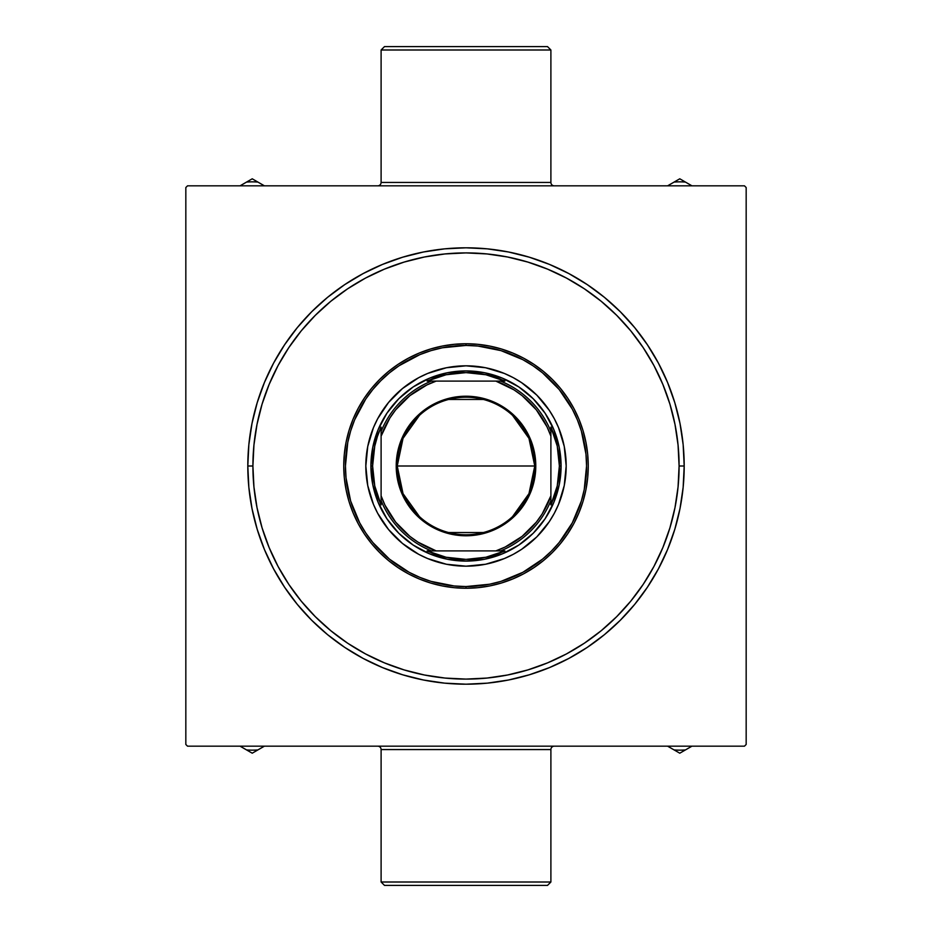 <?xml version="1.0" encoding="UTF-8"?>
<svg xmlns="http://www.w3.org/2000/svg" width="932" height="932" viewBox="0 0 932 932"><rect width="100%" height="100%" fill="white"/><g stroke="black" fill="none" stroke-linecap="round" stroke-linejoin="round"><path stroke-width="1.4" d="M550.894 49.99L547.503 46.6L384.497 46.6L381.106 49.99L550.894 49.99L381.106 49.99L381.106 182.439A3.39 3.39 0 0 1 377.705 185.829A3.39 3.39 0 0 0 381.106 182.439L550.894 182.439L550.894 49.99L550.894 182.439A3.39 3.39 0 0 0 554.295 185.829A3.39 3.39 0 0 1 550.894 182.439L381.106 182.439L381.106 49.99L384.497 46.6L547.503 46.6L550.894 49.99M381.106 882.01L384.497 885.4L547.503 885.4L550.894 882.01L381.106 882.01L550.894 882.01L550.894 749.561A3.39 3.39 0 0 1 554.295 746.171A3.39 3.39 0 0 0 550.894 749.561L381.106 749.561L381.106 882.01L381.106 749.561A3.39 3.39 0 0 0 377.705 746.171A3.39 3.39 0 0 1 381.106 749.561L550.894 749.561L550.894 882.01L547.503 885.4L384.497 885.4L381.106 882.01M679.09 466A213.09 213.09 0 0 0 653.914 365.507A213.09 213.09 0 0 1 653.914 566.493L653.938 566.458A213.09 213.09 0 0 0 679.09 466L684.193 466L679.09 466L678.065 445.112L675.001 424.433L669.922 404.138L662.873 384.45L653.938 365.542L643.185 347.613L630.731 330.813L616.681 315.319L601.187 301.269L584.271 288.734A213.09 213.09 0 0 1 643.266 347.729A213.09 213.09 0 0 0 584.271 288.734L566.458 278.062A213.09 213.09 0 0 0 365.507 278.085A213.09 213.09 0 0 1 566.493 278.085L547.55 269.127L527.862 262.078L507.567 256.999L486.888 253.935L466 252.91A213.09 213.09 0 0 1 679.09 466A213.09 213.09 0 0 1 466 679.09A213.09 213.09 0 0 1 252.91 466A213.09 213.09 0 0 1 466 252.91L445.112 253.935L424.433 256.999L404.138 262.078L384.45 269.127L365.542 278.062L347.613 288.815L330.813 301.269L315.319 315.319L301.269 330.813L288.734 347.729A213.09 213.09 0 0 1 347.729 288.734A213.09 213.09 0 0 0 288.734 347.729L278.062 365.542A213.09 213.09 0 0 0 252.91 466L247.807 466A218.193 218.193 0 0 1 466 247.807A218.193 218.193 0 0 1 684.193 466L683.144 444.611L679.999 423.431L674.791 402.659L667.58 382.504L658.423 363.142L647.414 344.782L634.669 327.586L620.281 311.719L604.414 297.331L587.218 284.586L568.858 273.577L549.496 264.42L529.341 257.209L508.569 252.001L487.389 248.856L466 247.807L444.611 248.856L423.431 252.001L402.659 257.209L382.504 264.42L363.142 273.577L344.782 284.586L327.586 297.331L311.719 311.719L297.331 327.586L284.586 344.782L273.577 363.142L264.42 382.504L257.209 402.659L252.001 423.431L248.856 444.611L247.807 466L248.856 487.389L252.001 508.569L257.209 529.341L264.42 549.496L273.577 568.858L284.586 587.218L297.331 604.414L311.719 620.281L327.586 634.669L344.782 647.414L363.142 658.423L382.504 667.58L402.659 674.791L423.431 679.999L444.611 683.144L466 684.193L487.389 683.144L508.569 679.999L529.341 674.791L549.496 667.58L568.858 658.423L587.218 647.414L604.414 634.669L620.281 620.281L634.669 604.414L647.414 587.218L658.423 568.858L667.58 549.496L674.791 529.341L679.999 508.569L683.144 487.389L684.193 466A218.193 218.193 0 0 1 466 684.193A218.193 218.193 0 0 1 247.807 466L252.91 466A213.09 213.09 0 0 1 278.085 365.507L269.127 384.45L262.078 404.138L256.999 424.433L253.935 445.112L252.91 466A213.09 213.09 0 0 0 278.085 566.493A213.09 213.09 0 0 1 252.91 466L253.935 486.888L256.999 507.567L262.078 527.862L269.127 547.55L278.062 566.458L288.815 584.387L301.269 601.187L315.319 616.681L330.813 630.731L347.729 643.266A213.09 213.09 0 0 1 288.734 584.271A213.09 213.09 0 0 0 347.729 643.266L365.542 653.938A213.09 213.09 0 0 0 566.493 653.914A213.09 213.09 0 0 1 365.507 653.914L384.45 662.873L404.138 669.922L424.433 675.001L445.112 678.065L466 679.09L486.888 678.065L507.567 675.001L527.862 669.922L547.55 662.873L566.458 653.938L584.387 643.185L601.187 630.731L616.681 616.681L630.731 601.187L643.266 584.271A213.09 213.09 0 0 1 584.271 643.266A213.09 213.09 0 0 0 643.266 584.271L653.938 566.458L662.873 547.55L669.922 527.862L675.001 507.567L678.065 486.888L679.09 466M744.47 185.829L187.53 185.829L744.47 185.829L746.171 187.53L746.171 744.47L746.171 187.53L744.47 185.829M185.829 744.47L185.829 187.53L187.53 185.829L185.829 187.53L185.829 744.47L187.53 746.171L185.829 744.47M744.47 746.171L187.53 746.171L744.47 746.171L746.171 744.47L744.47 746.171M485.502 367.732A100.178 100.178 0 0 0 466 365.822A100.178 100.178 0 0 1 566.178 466A100.178 100.178 0 0 1 466 566.178A100.178 100.178 0 0 0 485.502 564.268M558.583 504.259A100.178 100.178 0 0 0 564.244 485.584L558.559 504.34L554.354 513.229L549.298 521.652L536.844 536.844L521.652 549.298L513.229 554.354L504.34 558.559L485.549 564.256A100.178 100.178 0 0 0 504.259 558.583M504.41 558.524A100.178 100.178 0 0 0 558.524 504.41M564.268 485.502A100.178 100.178 0 0 0 564.268 446.498M504.259 373.417A100.178 100.178 0 0 0 485.584 367.756L504.34 373.441L513.229 377.646L521.652 382.702L536.844 395.156L549.298 410.348L554.354 418.771L558.559 427.66L564.256 446.451A100.178 100.178 0 0 0 558.583 427.741M558.524 427.59A100.178 100.178 0 0 0 504.41 373.476M466 588.255L466 586.554A120.554 120.554 0 0 1 345.446 466A120.554 120.554 0 0 1 466 345.446L466 343.745A122.255 122.255 0 0 0 343.745 466A122.255 122.255 0 0 0 466 588.255A122.255 122.255 0 0 1 343.745 466A122.255 122.255 0 0 1 466 343.745L477.988 344.339L489.848 346.098L501.486 349.011L512.786 353.053L523.633 358.179L533.92 364.354L543.554 371.495L552.443 379.557L560.505 388.446L567.646 398.08L573.821 408.367L578.947 419.214L582.989 430.514L585.902 442.152L587.661 454.012L588.255 466L587.661 477.988L585.902 489.848L582.989 501.486L578.947 512.786L573.821 523.633L567.646 533.92L560.505 543.554L552.443 552.443L543.554 560.505L533.92 567.646L523.633 573.821L512.786 578.947L501.486 582.989L489.848 585.902L477.988 587.661L466 588.255L454.012 587.661L442.152 585.902L430.514 582.989L419.214 578.947L408.367 573.821L398.08 567.646L388.446 560.505L379.557 552.443L371.495 543.554L364.354 533.92L358.179 523.633L353.053 512.786L349.011 501.486L346.098 489.848L344.339 477.988L343.745 466L344.339 454.012L346.098 442.152L349.011 430.514L353.053 419.214L358.179 408.367L364.354 398.08L371.495 388.446L379.557 379.557L388.446 371.495L398.08 364.354L408.367 358.179L419.214 353.053L430.514 349.011L442.152 346.098L454.012 344.339L466 343.745A122.255 122.255 0 0 1 588.255 466A122.255 122.255 0 0 1 466 588.255A122.255 122.255 0 0 0 588.255 466A122.255 122.255 0 0 0 466 343.745L466 345.446L442.479 347.764L431.003 350.63L419.866 354.626L399.024 365.763L389.518 372.812L380.757 380.757L372.812 389.518L365.763 399.024L354.626 419.866L350.63 431.003L347.764 442.479L345.446 466L346.028 477.813L350.63 500.997L359.682 522.829L365.763 532.976L372.812 542.482L389.518 559.188L409.171 572.318L419.866 577.374L431.003 581.37L454.187 585.972L466 586.554L489.521 584.236L500.997 581.37L522.829 572.318L542.482 559.188L551.243 551.243L559.188 542.482L572.318 522.829L581.37 500.997L584.236 489.521L586.554 466L585.972 454.187L581.37 431.003L577.374 419.866L572.318 409.171L559.188 389.518L542.482 372.812L532.976 365.763L522.829 359.682L500.997 350.63L477.813 346.028L466 345.446A120.554 120.554 0 0 1 586.554 466A120.554 120.554 0 0 1 466 586.554L466 588.255M527.862 669.922L547.55 662.873L527.862 669.922M669.922 404.138L662.873 384.45L669.922 404.138M404.138 262.078L384.45 269.127L404.138 262.078M262.078 527.862L269.127 547.55L262.078 527.862M485.549 564.256L466 566.178L446.451 564.256L427.66 558.559L418.771 554.354L402.449 543.438L388.562 529.551L377.646 513.229L373.441 504.34L367.744 485.549L365.822 466L367.744 446.451L373.441 427.66L377.646 418.771L388.562 402.449L402.449 388.562L418.771 377.646L427.66 373.441L446.451 367.744L466 365.822L485.549 367.744M564.256 446.451L566.178 466L564.256 485.549M466 370.913L484.547 372.742L502.383 378.147L518.833 386.943L533.232 398.768L545.057 413.167L553.853 429.617L559.258 447.453L561.087 466L559.258 484.547L553.853 502.383L545.057 518.833L533.232 533.232L518.833 545.057L502.383 553.853L484.547 559.258L466 561.087L447.453 559.258L429.617 553.853L413.167 545.057L398.768 533.232L386.943 518.833L378.147 502.383L372.742 484.547L370.913 466L372.742 447.453L378.147 429.617L386.943 413.167L398.768 398.768L413.167 386.943L429.617 378.147L447.453 372.742L466 370.913M446.498 564.268A100.178 100.178 0 0 0 466 566.178A100.178 100.178 0 0 1 365.822 466A100.178 100.178 0 0 1 466 365.822A100.178 100.178 0 0 0 446.498 367.732M446.416 367.756A100.178 100.178 0 0 0 427.741 373.417M427.59 373.476A100.178 100.178 0 0 0 373.476 427.59M373.417 427.741A100.178 100.178 0 0 0 367.756 446.416M367.732 446.498A100.178 100.178 0 0 0 367.732 485.502M367.756 485.584A100.178 100.178 0 0 0 373.417 504.259M373.476 504.41A100.178 100.178 0 0 0 427.59 558.524M427.741 558.583A100.178 100.178 0 0 0 446.416 564.244M240.211 746.264L252.222 753.196L264.397 746.171M240.048 746.171L246.561 749.922A70.378 70.378 0 0 0 257.896 749.922L264.199 746.287M246.561 749.922L252.222 753.196L257.896 749.922A70.378 70.378 0 0 1 246.561 749.922M685.439 749.922L679.778 753.196L674.104 749.922A70.378 70.378 0 0 0 685.439 749.922A70.378 70.378 0 0 1 674.104 749.922L667.603 746.171L679.778 753.196L691.765 746.276M672.741 749.142L667.801 746.287M246.561 182.078L252.222 178.804L257.896 182.078A70.378 70.378 0 0 0 246.561 182.078A70.378 70.378 0 0 1 257.896 182.078L264.397 185.829L252.222 178.804L240.235 185.724M259.259 182.858L264.199 185.713M691.789 185.736L679.778 178.804L667.603 185.829M691.952 185.829L685.439 182.078A70.378 70.378 0 0 0 674.104 182.078L667.801 185.713M685.439 182.078L679.778 178.804L674.104 182.078A70.378 70.378 0 0 1 685.439 182.078M419.458 516.619L403.032 493.645L397.23 466A68.77 68.77 0 0 0 466 534.77A68.77 68.77 0 0 0 534.77 466L535.784 466A69.784 69.784 0 0 1 466 535.784A69.784 69.784 0 0 1 396.217 466L534.77 466A68.77 68.77 0 0 1 466 534.77A68.77 68.77 0 0 1 397.23 466L403.032 438.355L419.458 415.381M512.542 415.381L528.968 438.355L534.77 466L528.968 493.645L512.542 516.619M483.37 532.545L448.63 532.545M550.894 431.365L550.894 427.089A93.386 93.386 0 0 1 559.386 466L561.087 466A95.087 95.087 0 0 0 466 370.913A95.087 95.087 0 0 0 370.913 466L372.614 466A93.386 93.386 0 0 1 381.106 427.089L381.106 504.911A93.386 93.386 0 0 1 372.614 466L374.757 485.91L381.106 504.911L381.106 500.635A91.686 91.686 0 0 0 431.365 550.894L504.911 550.894A93.386 93.386 0 0 1 427.089 550.894L446.09 557.243L466 559.386L485.91 557.243L504.911 550.894L500.635 550.894A91.686 91.686 0 0 0 550.894 500.635L550.894 427.089L557.243 446.09L559.386 466A93.386 93.386 0 0 1 550.894 504.911L557.243 485.91L559.386 466L561.087 466A95.087 95.087 0 0 1 466 561.087A95.087 95.087 0 0 1 370.913 466A95.087 95.087 0 0 1 466 370.913A95.087 95.087 0 0 1 561.087 466A95.087 95.087 0 0 1 466 561.087A95.087 95.087 0 0 1 370.913 466L372.614 466L374.757 446.09L377.425 436.421L381.106 427.089L381.106 431.365A91.686 91.686 0 0 1 431.365 381.106L427.089 381.106A93.386 93.386 0 0 1 504.911 381.106L427.089 381.106L446.09 374.757L466 372.614L485.91 374.757L504.911 381.106L500.635 381.106A91.686 91.686 0 0 1 550.894 431.365A91.686 91.686 0 0 0 500.635 381.106L436.153 381.106L426.868 384.963L409.87 395.657L395.657 409.87L389.832 418.06L381.106 436.153L381.106 495.847L384.963 505.132L395.657 522.13L409.87 536.343L418.06 542.168L436.153 550.894L495.847 550.894L505.132 547.037L522.13 536.343L536.343 522.13L542.168 513.94L550.894 495.847L550.894 436.153L547.037 426.868L536.343 409.87L522.13 395.657L513.94 389.832L495.847 381.106A89.996 89.996 0 0 1 550.894 436.153L550.894 431.365M427.089 550.894L431.365 550.894A91.686 91.686 0 0 1 381.106 500.635L381.106 495.847A89.996 89.996 0 0 0 436.153 550.894L427.089 550.894M550.894 504.911L550.894 500.635A91.686 91.686 0 0 1 500.635 550.894L495.847 550.894A89.996 89.996 0 0 0 550.894 495.847L550.894 504.911M535.784 466L534.444 479.619L530.471 492.702L524.029 504.771L515.349 515.349L504.771 524.029L492.702 530.471L479.619 534.444L466 535.784L452.381 534.444L445.741 532.778L433.1 527.547L427.229 524.029L416.651 515.349L407.971 504.771L404.453 498.9L399.222 486.259L396.554 472.839L396.217 466L397.556 452.381L401.529 439.298L407.971 427.229L416.651 416.651L421.73 412.049L433.1 404.453L445.741 399.222L452.381 397.556L466 396.217L479.619 397.556L486.259 399.222L498.9 404.453L504.771 407.971L515.349 416.651L524.029 427.229L530.471 439.298L534.444 452.381L535.784 466L397.23 466A68.77 68.77 0 0 1 466 397.23A68.77 68.77 0 0 1 534.77 466A68.77 68.77 0 0 0 466 397.23A68.77 68.77 0 0 0 397.23 466L396.217 466A69.784 69.784 0 0 1 466 396.217A69.784 69.784 0 0 1 535.784 466M448.63 399.455L483.37 399.455M431.365 381.106A91.686 91.686 0 0 0 381.106 431.365L381.106 436.153A89.996 89.996 0 0 1 436.153 381.106L431.365 381.106"/></g></svg>
